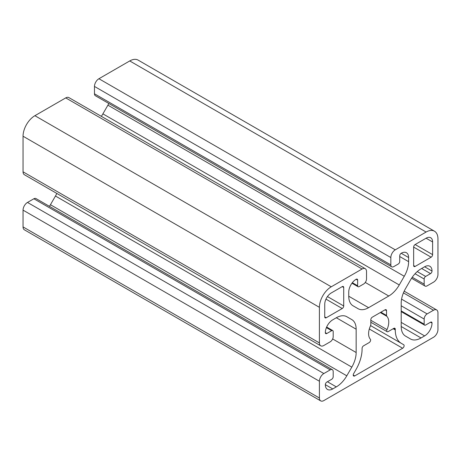 <?xml version="1.0" encoding="UTF-8"?>
<svg xmlns="http://www.w3.org/2000/svg" width="461" height="461" viewBox="0 0 461 461"><rect width="100%" height="100%" fill="white"/><g stroke="black" fill="none" stroke-linecap="round" stroke-linejoin="round"><path stroke-width="0.69" d="M386.531 315.457L386.531 310.662A2.098 1.21 120 0 0 386.099 309.706A2.098 1.21 120 0 0 385.05 309.809L372.309 317.162A2.098 1.21 120 0 0 370.823 319.732L370.823 324.527A2.098 1.21 -60 0 1 370.54 325.697A14.251 8.229 120 0 0 370.356 339.227A2.098 1.21 -60 0 1 370.448 340.938A2.098 1.21 -60 0 1 369.134 342.609L363.562 345.825A2.098 1.21 120 0 0 362.081 348.389L362.081 349.104A29.337 16.936 -60 0 1 356.007 369.549L353.668 373.6A2.098 1.21 120 0 0 353.668 376.02A2.098 1.21 120 0 0 354.716 375.917L402.643 348.245A2.098 1.21 120 0 0 404.009 346.395A2.098 1.21 120 0 0 403.692 344.719L401.352 343.37A29.337 16.936 -60 0 1 395.273 329.938L395.273 329.229A2.098 1.21 120 0 0 394.841 328.267A2.098 1.21 120 0 0 393.792 328.37L388.22 331.592A2.098 1.21 -60 0 1 387.177 331.695A2.098 1.21 -60 0 1 386.998 329.621A14.251 8.229 120 0 0 386.819 316.298A2.098 1.21 -60 0 1 386.531 315.457L380.901 312.206M391.694 266.81L95.341 95.709A4.189 2.42 -60 0 1 94.47 93.79L94.47 86.438A6.287 3.63 -60 0 1 98.919 78.739L129.737 60.944A16.763 9.681 -60 0 1 138.121 60.109L434.475 231.209A16.763 9.681 -60 0 1 437.95 238.884L437.95 274.474A6.287 3.63 -60 0 1 433.507 282.172L427.134 285.855A4.189 2.42 -60 0 1 425.036 286.062A4.189 2.42 -60 0 1 424.172 284.143L424.172 279.009A2.098 1.21 -60 0 1 425.653 276.444L430.539 273.621A2.098 1.21 120 0 0 432.02 271.051A10.476 6.051 120 0 0 429.854 266.256A10.476 6.051 120 0 0 424.616 266.775L421.037 268.844A20.958 12.101 120 0 0 410.555 279.902L405.542 288.592A20.958 12.101 120 0 0 401.203 303.194L401.203 326.515A20.958 12.101 120 0 0 405.542 336.109L410.555 339.008A20.958 12.101 120 0 0 421.037 337.965L424.616 335.902A10.476 6.051 120 0 0 432.02 323.069A2.098 1.21 120 0 0 431.588 322.106A2.098 1.21 120 0 0 430.539 322.216L425.653 325.034A2.098 1.21 -60 0 1 424.604 325.138A2.098 1.21 -60 0 1 424.172 324.181L424.172 319.047A4.189 2.42 -60 0 1 427.134 313.912L433.507 310.236A6.287 3.63 -60 0 1 436.648 309.925A6.287 3.63 -60 0 1 437.95 312.8L437.95 329.569A6.287 3.63 -60 0 1 433.507 337.268L323.853 400.574A6.287 3.63 -60 0 1 320.712 400.891A6.287 3.63 -60 0 1 319.41 398.01L319.41 381.241A6.287 3.63 -60 0 1 323.853 373.543L330.226 369.866A4.189 2.42 -60 0 1 332.318 369.659A4.189 2.42 -60 0 1 333.188 371.578L333.188 376.706A2.098 1.21 -60 0 1 331.707 379.276L326.814 382.1A2.098 1.21 120 0 0 325.333 384.664A10.476 6.051 120 0 0 327.506 389.459A10.476 6.051 120 0 0 332.744 388.94L336.323 386.877A20.958 12.101 120 0 0 346.799 375.813L351.818 367.129A20.958 12.101 120 0 0 356.157 352.521L356.157 329.2A20.958 12.101 120 0 0 351.818 319.611L346.799 316.713A20.958 12.101 120 0 0 336.323 317.75L332.744 319.819A10.476 6.051 120 0 0 325.333 332.652A2.098 1.21 120 0 0 325.766 333.608A2.098 1.21 120 0 0 326.814 333.505L331.707 330.681A2.098 1.21 -60 0 1 332.756 330.577A2.098 1.21 -60 0 1 333.188 331.54L333.188 336.668A4.189 2.42 -60 0 1 330.226 341.803L323.853 345.485A6.287 3.63 -60 0 1 320.712 345.796A6.287 3.63 -60 0 1 319.41 342.915L319.41 307.326A16.763 9.681 -60 0 1 331.263 286.794L362.081 268.999A6.287 3.63 -60 0 1 365.227 268.688A6.287 3.63 -60 0 1 366.53 271.564L366.53 278.922A4.189 2.42 -60 0 1 363.562 284.057L359.119 286.621A2.098 1.21 -60 0 1 358.07 286.725A2.098 1.21 -60 0 1 357.638 285.768L357.638 280.121A2.098 1.21 120 0 0 357.206 279.164A2.098 1.21 120 0 0 356.157 279.268A10.476 6.051 120 0 0 348.747 292.101L348.747 296.233A20.958 12.101 120 0 0 353.086 305.822L358.105 308.72A20.958 12.101 120 0 0 368.581 307.683L388.779 296.02A20.958 12.101 120 0 0 399.255 284.961L404.268 276.272A20.958 12.101 120 0 0 408.613 261.669L408.613 257.538A10.476 6.051 120 0 0 406.441 252.737A10.476 6.051 120 0 0 401.203 253.256A2.098 1.21 120 0 0 399.722 255.826L399.722 261.473A2.098 1.21 -60 0 1 398.241 264.038L393.792 266.602A4.189 2.42 -60 0 1 391.694 266.81A4.189 2.42 -60 0 1 390.83 264.891L390.83 257.538A6.287 3.63 -60 0 1 395.273 249.839L426.097 232.044A16.763 9.681 -60 0 1 434.475 231.209M343.71 305.96L343.71 287.48A2.098 1.21 120 0 0 343.272 286.517A2.098 1.21 120 0 0 342.229 286.621L331.263 292.954A9.22 5.325 120 0 0 324.74 304.248L324.74 316.909A2.098 1.21 120 0 0 325.178 317.865A2.098 1.21 120 0 0 326.221 317.762L342.229 308.524A2.098 1.21 120 0 0 343.71 305.96L327.454 296.573M432.614 254.628L432.614 241.967A9.22 5.325 120 0 0 430.707 237.743A9.22 5.325 120 0 0 426.097 238.204L415.131 244.532A2.098 1.21 120 0 0 413.65 247.096L413.65 265.576A2.098 1.21 120 0 0 414.082 266.539A2.098 1.21 120 0 0 415.131 266.435L431.133 257.192A2.098 1.21 120 0 0 432.614 254.628L415.131 244.532M320.712 400.891L24.352 229.791A6.287 3.63 -60 0 1 23.05 226.91L23.05 210.141A6.287 3.63 -60 0 1 27.493 202.442L33.866 198.766A4.189 2.42 -60 0 1 35.964 198.558L332.318 369.659M49.448 206.344A20.958 12.101 120 0 0 50.445 204.713L55.458 196.029A20.958 12.101 120 0 0 56.818 193.436M320.712 345.796L24.352 174.696A6.287 3.63 -60 0 1 23.05 171.815L23.05 136.226A16.763 9.681 -60 0 1 34.903 115.694L65.727 97.899A6.287 3.63 -60 0 1 68.868 97.588L365.227 268.688M101.334 116.333A20.958 12.101 120 0 0 102.895 113.861L107.914 105.171A20.958 12.101 120 0 0 108.825 103.495M351.818 319.611L346.77 316.695L351.818 319.611M401.352 343.37L370.581 325.604M386.531 310.662L385.05 309.809M395.273 249.839L98.919 78.739M426.097 232.044L129.737 60.944M390.83 257.538L94.47 86.438M386.819 316.298L380.313 312.546M343.71 287.48L342.229 286.621M326.221 317.762L324.74 316.909M342.229 308.524L325.967 299.137M431.133 257.192L413.65 247.102M390.83 264.891L94.47 93.79M432.614 241.967L426.097 238.204M415.131 266.435L413.65 265.576M386.998 329.621L370.823 320.28M408.613 257.538L401.203 253.256M408.613 261.669L399.722 256.535M404.268 276.272L107.914 105.171M399.255 284.961L102.895 113.861M388.779 296.02L365.268 282.449M368.581 307.683L348.747 296.233M357.638 280.121L356.157 279.268M357.638 285.768L352.331 282.702M362.081 268.999L65.727 97.899M331.263 286.794L34.903 115.694M319.41 307.326L23.05 136.226M319.41 342.915L23.05 171.815M331.707 330.681L326.4 327.615M326.814 333.505L325.333 332.652M356.157 329.2L336.323 317.75M356.157 352.521L332.646 338.95M351.818 367.129L55.458 196.029M346.799 375.813L50.445 204.713M336.323 386.877L327.431 381.743M332.744 388.94L325.333 384.664M330.226 369.866L33.866 198.766M323.853 373.543L27.493 202.442M319.41 381.241L23.05 210.141M319.41 398.01L23.05 226.91M433.507 310.236L403.433 292.873M427.134 313.912L401.577 299.16M424.172 319.047L401.203 305.787M424.172 324.181L401.203 310.921M432.02 323.069L430.539 322.216M424.616 335.902L401.203 322.383M421.037 337.965L401.203 326.515M432.02 271.051L424.616 266.775M430.539 273.621L421.648 268.486M425.653 276.444L417.251 271.592M424.172 279.009L415.056 273.748M424.172 284.143L412.243 277.257M395.273 329.229L393.792 328.37M395.273 329.938L393.175 328.728M402.643 348.245L369.307 328.998M354.716 375.917L353.235 375.058M351.956 283.198L358.07 286.725M326.642 327.045L332.756 330.577M404.182 291.179L436.648 309.925M401.203 311.63L424.604 325.138M411.552 278.277L425.036 286.062M370.823 322.256L387.177 331.695"/></g></svg>
